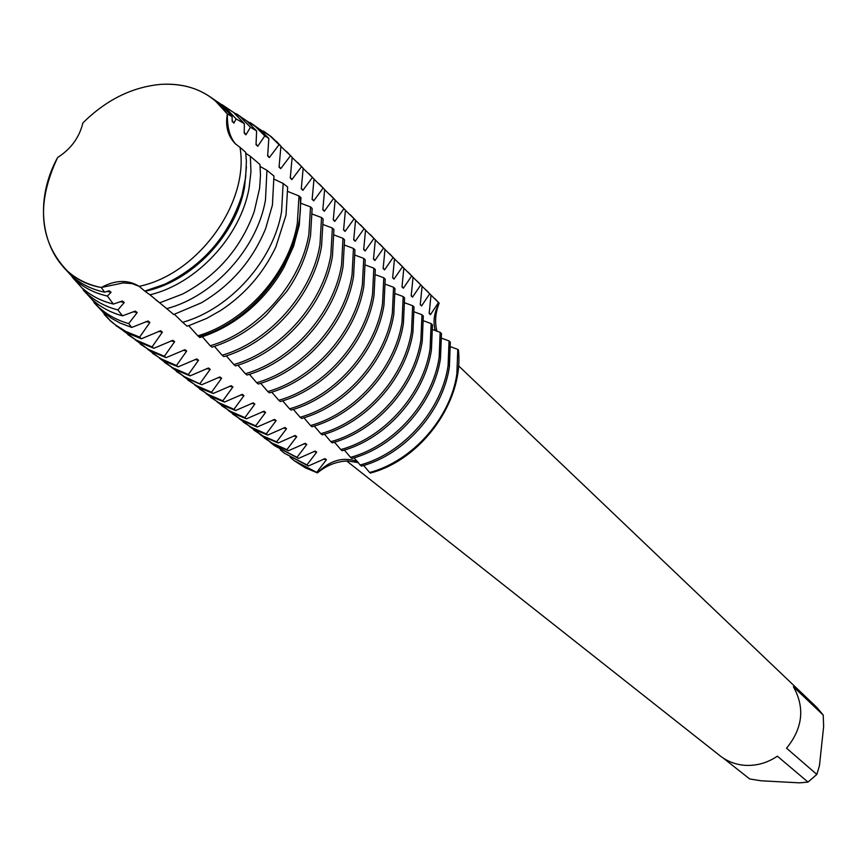 <?xml version="1.0" encoding="UTF-8"?>
<svg xmlns="http://www.w3.org/2000/svg" width="867" height="867" viewBox="0 0 867 867"><rect width="100%" height="100%" fill="white"/><g stroke="black" fill="none" stroke-linecap="round" stroke-linejoin="round"><path stroke-width="1.3" d="M123.136 282.924L101.287 287.497C115.289 279.878 127.904 279.488 139.154 286.327L132.185 283.617L123.136 282.924L132.185 283.617L139.154 286.327C197.925 274.33 249.674 202.737 239.996 147.347L235.358 143.781C227.891 136.173 225.214 126.246 227.338 114C211.743 92.791 189.656 82.907 161.067 84.348C132.38 86.917 106.327 99.759 82.907 122.897C79.352 137.517 70.931 149.026 57.666 157.447C27.235 212.827 47.696 278.545 101.287 287.497L123.136 282.924M346.702 461.006L720.076 755.818C727.521 761.605 736.105 764.792 745.826 765.377C757.086 765.832 767.598 762.776 777.374 756.187L808.011 782.088L799.602 782.858L761.118 780.788L749.673 778.956L723.327 758.148M358.439 462.664L348.101 460.984C337.057 461.19 326.837 465.156 317.43 472.894C329.839 460.312 343.191 456.508 357.475 461.482C343.191 456.508 329.839 460.312 317.43 472.894L316.726 472.352L326.415 459.738L325.006 458.632L308.37 465.991L306.94 464.907L316.672 452.162L315.23 451.035M294.682 461.006L305.455 467.887L317.43 472.894L294.682 461.006M420.246 304.707L421.557 305.975L429.718 293.805L431.007 295.083L429.176 313.399L430.455 314.656L438.518 302.529L439.157 303.157C434.118 312.456 432.817 321.624 435.245 330.663C432.817 321.624 434.118 312.456 439.157 303.157C435.364 312.868 434.627 322.253 436.946 331.292M227.349 114C227.121 127.709 229.961 137.788 235.878 144.258C229.961 137.788 227.121 127.709 227.349 114L232.107 116.633L232.172 121.38L233.938 123.103L236.073 118.877L244.353 123.667L244.212 133.106L245.946 134.808L250.444 127.254L256.599 130.95L246.629 120.849L236.355 113.74M439.157 303.157L435.277 299.061L439.157 303.157M370.328 473.068C422.034 459.64 464.116 400.641 458.415 349.986L457.787 349.379L456.866 373.959C450.504 418.197 412.616 460.995 369.635 472.526L370.328 473.068C422.034 459.64 464.116 400.641 458.415 349.986M793.403 686.718L823.216 715.08L823.65 726.503L819.456 765.648L816.844 774.426L786.553 748.21C802.788 728.172 805.075 707.667 793.403 686.718M808.011 782.088L816.844 774.426M823.216 715.08L816.887 707.472L458.513 365.776M457.787 349.379L450.612 346.757M449.377 366.882L450.32 342.162L449.041 340.915L448.087 365.668C441.628 410.199 403.426 453.343 360.173 465.005L361.561 466.11C404.781 454.471 442.929 411.37 449.377 366.882M449.041 340.915L441.747 338.249M440.479 358.472L441.466 333.589L440.154 332.321L439.168 357.237C432.6 402.071 394.106 445.562 350.561 457.353L351.969 458.48C395.471 446.7 433.923 403.263 440.479 358.472M440.154 332.321L432.741 329.601M431.43 349.932L432.46 324.876L431.137 323.597L430.097 348.675C423.432 393.813 384.623 437.662 340.796 449.594L342.227 450.732C386.021 438.821 424.776 395.027 431.43 349.932M431.137 323.597L423.595 320.823M422.24 341.251L423.313 316.032L421.969 314.721L420.896 339.972C414.112 385.425 374.999 429.631 330.869 441.704L332.332 442.864C376.408 430.801 415.488 386.66 422.24 341.251M421.969 314.721L414.296 311.903M412.909 332.429L414.025 307.037L412.649 305.715L411.532 331.129C404.651 376.896 365.213 421.47 320.79 433.684L322.275 434.866C366.643 422.663 406.038 378.153 412.909 332.429M412.649 305.715L404.846 302.832M403.415 323.456L404.575 297.901L403.188 296.557L402.028 322.145C395.027 368.237 355.264 413.169 310.549 425.545L312.044 426.737C356.716 414.383 396.436 369.505 403.415 323.456M403.188 296.557L395.244 293.62M393.781 314.353L394.984 288.613L393.564 287.248L392.361 313.009C385.241 359.426 345.153 404.737 300.123 417.265L301.662 418.479C346.637 405.973 386.682 360.715 393.781 314.353M393.564 287.248L385.479 284.246M383.973 305.086L385.219 279.174L383.788 277.787L382.531 303.721C375.303 350.474 334.868 396.165 289.535 408.845L291.095 410.08C336.374 397.422 376.766 351.785 383.973 305.086M383.788 277.787L375.563 274.731M374.002 295.669L375.303 269.583L373.84 268.163L372.539 294.281C365.191 341.37 324.421 387.451 278.773 400.283L280.355 401.54C325.949 388.73 366.676 342.703 374.002 295.669M373.84 268.163L365.473 265.042M363.869 286.099L365.224 259.818L363.739 258.388L362.373 284.679C354.906 332.104 313.789 378.586 267.827 391.581L269.431 392.859C315.35 379.887 356.413 333.47 363.869 286.099M363.739 258.388L355.21 255.201M353.563 276.356L354.961 249.902L353.454 248.439L352.045 274.926C344.448 322.687 302.973 369.57 256.697 382.726L258.333 384.027C304.566 370.892 345.987 324.074 353.563 276.356M353.454 248.439L344.773 245.188M343.083 266.451L344.535 239.812L342.996 238.327L341.533 264.988C333.806 313.106 291.973 360.39 245.372 373.731L247.03 375.053C293.588 361.734 335.366 314.515 343.083 266.451M342.996 238.327L334.153 235M332.419 256.372L333.925 229.538L332.364 228.032L330.847 254.887C322.979 303.352 280.789 351.059 233.852 364.573L235.542 365.917C282.425 352.435 324.572 304.783 332.419 256.372M332.364 228.032L323.348 224.64M321.559 246.12L323.131 219.102L321.538 217.563L319.966 244.613C311.968 293.436 269.399 341.565 222.136 355.253L223.849 356.619C271.068 342.964 313.583 294.899 321.559 246.12M321.538 217.563L312.358 214.106M310.527 235.694L312.153 208.47L310.527 206.91L308.89 234.155C300.762 283.346 257.813 331.898 210.204 345.77L211.96 347.158C231.771 340.991 249.913 330.24 266.375 314.916L286.663 291.55C298.963 273.918 306.918 255.299 310.527 235.694M310.527 206.91L301.174 203.377M299.288 225.073L300.968 197.665L300.145 196.863L299.007 195.975L297.316 223.458C289.047 272.932 245.751 321.852 197.871 335.843L199.854 337.534C214.528 332.982 228.476 325.764 241.698 315.902C259.276 302.561 273.441 286.262 284.17 266.982L293.555 246.282L299.288 225.073M299.007 195.975L287.887 191.499M286.023 215.124L287.66 187.055L283.151 183.457L281.547 211.819C273.268 260.739 230.004 309.075 182.666 322.307L187.023 326.144L189.483 325.385L206.519 318.482L220.651 310.494C244.993 294.444 263.395 273.246 275.869 246.9L286.023 215.124M283.151 183.457L274.178 179.198M272.411 205.078L273.95 176.034L266.949 170.29L265.475 199.974C257.185 248.482 213.661 296.351 166.746 308.63L173.671 314.526L201.177 302.908C230.969 285.384 252.449 260.642 265.616 228.682L272.411 205.078M266.96 170.29L260.165 166.497M159.745 302.8L182.612 294.043C217.053 275.717 240.928 248.222 254.237 211.548L259.623 188.226L260.49 175.101L259.97 164.492L250.346 156.342L250.953 171.829L249.111 187.901C240.777 236.225 196.625 283.769 149.948 294.813L166.735 308.641M250.346 156.342L245.805 153.307M145.114 290.965L164.654 284.246C203.138 265.573 228.931 235.867 242.012 195.151L245.643 177.442L246.391 161.24L245.675 152.31L239.996 147.347C249.674 202.737 197.925 274.33 139.154 286.327L144.952 291.247C191.282 282.143 236.301 235.13 244.57 187.055L246.423 166.637M227.338 114L214.973 100.453C200.093 88.456 182.124 83.091 161.067 84.348C132.38 86.917 106.327 99.759 82.907 122.897L82.896 122.93M256.61 130.95L256.036 144.637L257.737 146.295L256.003 143.803M257.748 146.295L264.793 135.902M240.603 116.958L255.277 126.409L264.782 135.902L268.824 138.373L267.654 155.952L269.323 157.588L279.066 144.702L280.93 146.165L279.066 167.082L280.713 168.686L290.521 155.681L292.146 157.295L290.282 178.017L291.897 179.599L301.575 166.648L303.168 168.231L301.304 188.757M301.304 188.768L302.897 190.317L312.434 177.432L314.006 178.981L312.142 199.323L313.702 200.851L323.12 188.031L324.659 189.559L322.806 209.716L324.334 211.212L322.773 208.969M324.345 211.212L333.622 198.445L335.139 199.952L333.275 219.925L334.792 221.399L343.95 208.698L345.434 210.172L343.581 229.972L345.066 231.424L354.104 218.777L355.568 220.229L353.714 239.845L355.177 241.275L364.097 228.682L365.538 230.123L363.685 249.566L365.126 250.964L363.663 248.883M365.126 250.975L373.926 238.436L375.346 239.845L373.493 259.125L374.912 260.512L383.593 248.038L384.991 249.425L383.149 268.532L384.536 269.897L383.127 267.87M384.547 269.897L393.119 257.477L394.496 258.843L392.643 277.787L394.008 279.131L402.483 266.776L403.838 268.12L401.995 286.901M401.985 286.901L403.339 288.223L401.974 286.273M403.35 288.223L411.706 275.923L413.039 277.245L411.196 295.875L412.519 297.164L420.777 284.929L422.088 286.229L420.257 304.707M315.241 451.046L298.454 458.437L297.002 457.332L306.777 444.457L305.314 443.319L288.386 450.764L286.901 449.637L296.72 436.643L295.235 435.483L278.155 442.972L276.649 441.823L286.511 428.699L285.005 427.518L267.762 435.061L266.234 433.89L276.129 420.625L274.601 419.433L257.196 427.008L255.646 425.827L265.584 412.421L264.023 411.207L246.466 418.826L244.884 417.623L254.865 404.087L253.283 402.852L235.553 410.524L233.949 409.3L243.963 395.612L242.359 394.355L224.466 402.071L222.83 400.825L232.887 386.996L231.261 385.717L213.184 393.477L211.526 392.22L221.627 378.24L219.969 376.939L201.718 384.742L184.183 376.56L171.438 367.305M200.039 383.463L210.182 369.331L208.492 368.009L190.057 375.866L188.345 374.555L198.532 360.271M194.902 359.512L198.532 360.26L196.809 358.927L178.201 366.828L176.456 365.506L186.687 351.059M182.991 350.29L186.687 351.048L184.942 349.694L166.139 357.637L164.362 356.294L174.635 341.685M170.864 340.904L174.625 341.674L172.858 340.298L153.871 348.296L152.061 346.919L162.367 332.148M158.52 331.357L162.367 332.137L160.558 330.728M160.558 330.739L141.386 338.78L139.652 337.1L149.893 322.437L148.051 320.996L131.762 327.444L128.674 323.608L137.192 312.553L135.317 311.101L122.485 315.837M83.265 290.066L91.739 299.245C100.409 307.091 110.662 312.619 122.485 315.826L117.879 309.931L124.263 302.507M120.166 301.673L124.263 302.496L122.355 301.012L113.393 304.079M72.351 277.277L81.552 287.465C90.471 295.528 101.081 301.066 113.382 304.079L107.4 296.059L111.095 292.266M106.923 291.42L111.095 292.255L109.155 290.748L104.593 292.179L101.287 287.497C87.979 284.875 76.578 279.293 67.106 270.753L71.192 275.489C80.49 283.867 91.62 289.426 104.593 292.179M144.941 291.247L149.948 294.813M157.306 300.784L156.006 300.069M156.038 300.08L159.593 302.67M174.397 314.309L182.666 322.318M188.616 325.656L197.871 335.843M202.347 336.743L210.204 345.77M214.42 346.377L222.136 355.253M226.298 355.849L233.852 364.573M237.959 365.159L245.372 373.731M249.414 374.306L256.697 382.726M260.685 383.301L267.827 391.581M271.772 392.133L278.773 400.283M282.664 400.836L289.535 408.845M293.371 409.387L300.123 417.265M303.916 417.786L310.538 425.545M314.277 426.065L320.79 433.684M324.475 434.204L330.869 441.704M334.51 442.213L340.796 449.594M344.383 450.092L350.561 457.364M354.104 457.852L360.173 465.005M363.674 465.481L369.635 472.526M57.688 157.436L57.666 157.447C36.046 203.344 39.188 241.113 67.106 270.753M63.464 267.199L71.192 275.489M232.107 116.622L220.229 103.834L210.93 97.353M233.938 123.103L232.139 120.502M107.4 296.059C94.676 293.209 83.731 287.649 74.573 279.391L65.242 268.998M212.968 98.849L224.564 106.63L236.073 118.877M244.353 123.667L233.537 112.407L222.158 104.723M245.946 134.808L244.18 132.261M117.879 309.931C105.828 306.81 95.424 301.282 86.635 293.339L75.516 280.485M225.778 107.41L240.072 116.622L250.444 127.254M133.182 311.741L137.192 312.553M128.674 323.608C117.088 320.291 107.02 314.764 98.47 307.026L87.047 293.826M94.004 302.605L101.764 310.841L111.42 318.254L120.025 323.023L131.762 327.433M268.824 138.373L259.515 129.14L250.27 122.615M145.959 321.635L149.893 322.426M269.323 157.588L267.621 155.139M139.652 337.1L125.921 331.508L115.658 325.049L110.076 320.443L98.415 306.972M255.223 126.365L270.201 136.021L279.066 144.702M104.224 314.483L110.911 321.419L120.86 329.048L131.166 334.608L140.465 338.076M280.106 145.342L271.273 136.715L263.47 131.069M116.579 326.079L128.544 333.622L141.386 338.78M280.93 146.165L276.692 141.668M280.713 168.686L279.033 166.28M152.061 346.919L135.87 339.929L122.626 330.284M280.875 146.393L290.521 155.681M127.828 334.608L139.381 342.248L153.871 348.296M292.146 157.295L286.717 151.606M291.897 179.599L290.25 177.236M164.362 356.294L148.257 349.314L135.144 339.777M292.103 157.501L301.575 166.648M140.259 344.026L151.736 351.612L166.139 357.637M303.168 168.231L297.782 162.595M302.897 190.317L301.282 187.998M176.456 365.506L160.438 358.559L147.444 349.108M303.125 168.426L312.434 177.432M152.484 353.281L165.575 361.723L178.201 366.828M314.006 178.981L308.663 173.4M313.702 200.851L312.12 198.576M188.345 374.555L172.414 367.63L159.539 358.288M313.962 179.155L323.12 188.031M164.492 362.384L175.806 369.873L190.057 375.866M324.659 189.559L319.359 184.01M206.628 368.583L210.172 369.32M324.626 189.71L333.622 198.445M176.304 371.336L187.543 378.771L201.718 384.742M335.139 199.952L329.883 194.457M218.148 377.503L221.627 378.229M334.792 221.399L333.253 219.199M211.526 392.22L195.769 385.338L183.132 376.18M335.106 200.093L343.95 208.698M187.922 380.136L200.765 388.416L213.184 393.477M345.434 210.172L340.222 204.72M229.473 386.27L232.887 386.985M345.066 231.424L343.56 229.256M222.83 400.825L207.148 393.965L194.631 384.905M345.413 210.302L354.104 218.777M199.356 388.795L212.112 397.021L224.455 402.071M355.568 220.229L350.398 214.821M240.614 394.897L243.963 395.601M355.177 241.275L353.693 239.151M233.949 409.3L218.354 402.461L205.945 393.488M355.546 220.337L364.097 228.682M210.594 397.314L223.263 405.485L235.553 410.524M365.538 230.123L360.412 224.748M251.571 403.372L254.855 404.076M244.884 417.623L229.376 410.817L217.086 401.93M365.516 230.21L373.926 238.436M221.649 405.691L234.242 413.808L246.466 418.826M375.346 239.845L370.252 234.524M262.343 411.727L265.584 412.41M374.912 260.512L373.471 258.453M255.646 425.827L240.213 419.032L228.032 410.232M375.324 239.931L383.593 248.038M232.529 413.927L243.399 421.134L257.196 427.008M384.991 249.425L379.941 244.136M272.953 419.931L276.129 420.614M266.234 433.89L250.888 427.128L238.815 418.403M384.981 249.49L393.119 257.477M243.237 422.045L255.667 430.065L267.762 435.061M394.496 258.843L389.478 253.608M283.39 428.016L286.5 428.688M394.008 279.131L392.621 277.147M276.649 441.823L262.994 435.993L249.414 426.456M394.474 258.908L402.483 266.776M253.782 430.021L264.511 437.141L278.155 442.972M403.838 268.12L398.863 262.918M293.664 435.971L296.72 436.632M286.901 449.637L271.729 442.918L259.862 434.367M403.827 268.163L411.706 275.923M264.153 437.889L274.806 444.955L288.386 450.764M413.039 277.245L408.097 272.086M303.764 443.796L306.766 444.457M412.519 297.164L411.175 295.246M297.002 457.332L274.362 445.616L270.136 442.159M413.028 277.277L420.777 284.929M274.362 445.616L298.454 458.437M422.088 286.229L417.19 281.114M316.726 472.352L294.325 460.735L290.217 457.386M422.088 286.262L438.518 302.529M313.713 451.512L316.672 452.151M421.557 305.975L420.235 304.089M323.51 459.098L326.415 459.738M430.455 314.656L429.154 312.792M306.94 464.907L284.419 453.235L280.258 449.832M426.152 290.001L429.718 293.805M284.419 453.235L308.37 465.991M198.955 336.829C256.654 320.422 305.097 253.153 300.145 196.863M214.973 100.453L220.229 103.834M74.573 279.391L81.552 287.465M224.564 106.63L233.537 112.407M86.635 293.339L91.739 299.245M240.072 116.622L246.629 120.849M98.47 307.026L101.764 310.841M255.277 126.409L259.515 129.14M110.076 320.443L110.911 321.419M270.201 136.021L271.273 136.715M116.113 325.732L117.034 326.436M276.28 141.256L277.104 142.069M294.325 460.735L295.04 461.277M434.963 298.747L435.602 299.375"/></g></svg>
